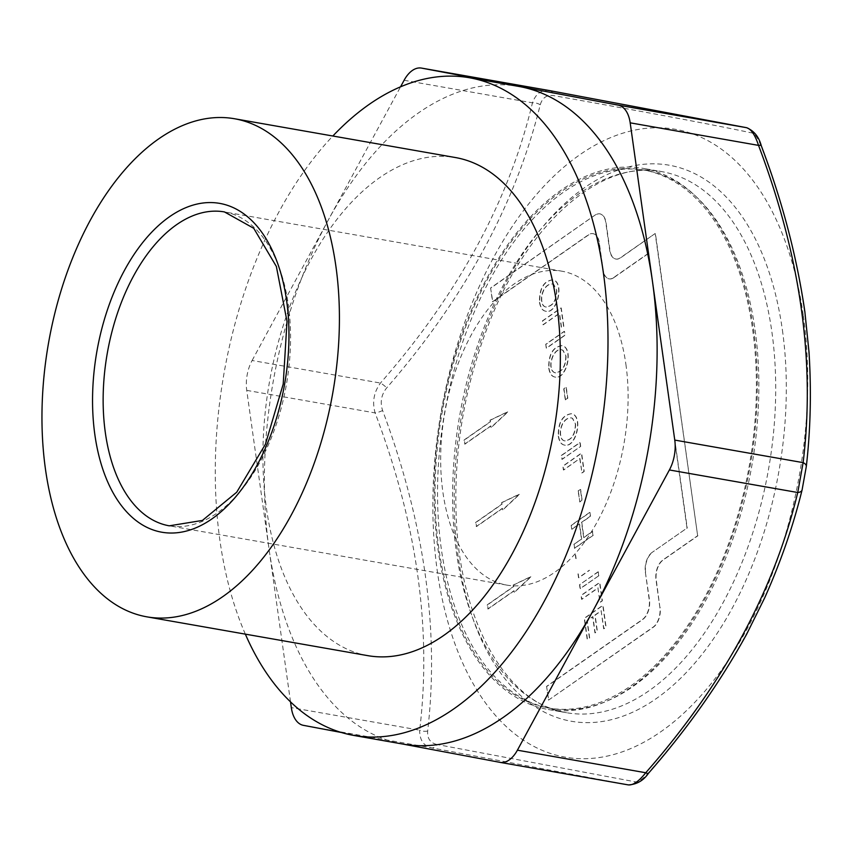 <?xml version="1.0" encoding="UTF-8"?>
<svg xmlns="http://www.w3.org/2000/svg" width="853" height="853" viewBox="0 0 853 853"><rect width="100%" height="100%" fill="white"/><g stroke="black" fill="none" stroke-linecap="round" stroke-linejoin="round"><path stroke-width="0.64" stroke-dasharray="4.26 3.2" d="M367.899 655.669A252.872 144.317 100 0 1 269.516 381.632A252.872 144.317 100 0 1 455.406 157.538M501.607 502.598L501.831 504.155L475.686 522.399L476.262 526.525L502.406 508.281L502.63 509.838L519.552 494.058L501.607 502.598L502.076 504.198L475.931 522.441L476.507 526.568L502.652 508.324L502.875 509.881L519.797 494.1L501.852 502.641M652.14 552.392A15.173 8.658 100 0 0 645.358 572.203L649.218 599.68A15.173 8.658 100 0 1 642.437 619.502L546.581 686.377L548.511 700.121L653.089 627.158A15.173 8.658 100 0 0 659.87 607.336L656.01 579.859A15.173 8.658 100 0 1 662.792 560.048L697.647 535.727L655.179 233.498L620.312 257.819A15.173 8.658 100 0 1 615.759 259.035A15.173 8.658 100 0 1 609.671 250.164L605.811 222.697A15.173 8.658 100 0 0 599.723 213.826A15.173 8.658 100 0 0 595.159 215.031L490.592 287.994L492.522 301.738L588.378 234.852A15.173 8.658 100 0 1 592.942 233.647A15.173 8.658 100 0 1 599.03 242.508L602.89 269.985A15.173 8.658 100 0 0 608.978 278.856A15.173 8.658 100 0 0 613.531 277.641L648.387 253.32L687.006 528.071L652.14 552.392L687.006 528.071M601.13 610.759L603.647 628.725L605.854 627.179L602.783 605.353L584.241 618.297L587.216 639.451L589.423 637.916L586.992 620.621L592.654 616.666L594.925 632.841L597.132 631.305L594.861 615.13L601.13 610.759L603.892 628.768L606.099 627.222L603.028 605.395L584.486 618.34L587.461 639.494L589.668 637.959L587.237 620.664L592.899 616.708L595.17 632.883L597.377 631.348L595.106 615.173L601.376 610.801M613.531 277.641L613.776 277.683A15.173 8.658 100 0 1 609.223 278.899A15.173 8.658 100 0 1 603.135 270.028L599.275 242.551A15.173 8.658 100 0 0 593.187 233.69L592.942 233.647M597.91 587.898L599.936 602.303L602.143 600.768L599.574 582.482L581.032 595.426L581.575 599.296L597.91 587.898L600.181 602.346L602.389 600.811L599.819 582.524L581.277 595.469L581.821 599.339L598.156 587.941M245.344 634.142A333.886 190.55 100 0 1 332.851 136.011M402.989 744.083A333.886 190.55 100 0 1 401.678 743.848A333.886 190.55 100 0 1 269.036 549.001A333.886 190.55 100 0 1 328.106 220.383A333.886 190.55 100 0 1 518.517 86.377M558.288 436.075C559.152 441.459 561.135 444.445 564.249 445.042C575.903 448.529 583.537 415.806 571.382 413.694C562.426 414.974 558.065 422.427 558.288 436.075L558.534 436.118C559.397 441.502 561.381 444.488 564.494 445.085C576.148 448.571 583.783 415.848 571.627 413.737C562.671 415.016 558.31 422.47 558.534 436.118M580.445 446.375L579.901 442.494L561.349 455.427L561.903 459.309L580.69 446.418L580.147 442.536L561.594 455.47L562.148 459.351L580.69 446.418M565.272 399.79L567.565 398.202L566.019 387.23L563.737 388.829L565.272 399.79L567.81 398.244L566.264 387.273L563.982 388.872L565.518 399.833M575.359 424.122C575.146 434.518 571.563 440.095 564.59 440.862C556.753 439.615 559.952 417.554 571.083 417.842L572.352 418.311L575.604 424.165C575.391 434.561 571.809 440.137 564.835 440.905C556.998 439.658 560.197 417.597 571.329 417.885L572.598 418.354L575.604 424.165M548.724 368.016C549.588 373.401 551.571 376.386 554.685 376.983C566.328 380.459 573.962 347.779 561.828 345.625C552.872 346.904 548.5 354.368 548.724 368.016L548.969 368.059C549.833 373.443 551.816 376.429 554.93 377.026C566.573 380.502 574.208 347.821 562.074 345.668C553.117 346.947 548.746 354.411 548.969 368.059M565.795 356.064C565.582 366.459 561.999 372.036 555.026 372.804C546.219 370.095 552.403 347.683 561.519 349.783L562.788 350.252L566.04 356.106C565.827 366.502 562.244 372.079 555.271 372.846C546.464 370.138 552.648 347.725 561.764 349.826L563.033 350.295L566.04 356.106M545.728 344.26L546.272 348.152L564.825 335.208L564.27 331.327L545.728 344.26L546.517 348.195L565.07 335.25L564.515 331.369L545.973 344.303M539.469 302.207C540.333 307.581 542.316 310.577 545.44 311.164C556.913 314.928 564.75 281.948 552.573 279.816C543.681 280.957 539.32 288.421 539.469 302.207L539.714 302.25C540.578 307.624 542.561 310.62 545.685 311.206C557.158 314.97 565.006 281.991 552.819 279.859C543.937 281 539.565 288.463 539.714 302.25M563.556 326.219L560.986 307.933L542.444 320.867L542.988 324.748L559.323 313.339L561.349 327.755L563.801 326.262L561.231 307.976L542.689 320.909L543.233 324.79L559.568 313.382L561.594 327.797L563.801 326.262M490.592 287.994L492.767 301.781L588.623 234.895A15.173 8.658 100 0 1 593.187 233.69M595.159 215.031L490.838 288.047M556.54 290.244C556.337 300.64 552.744 306.216 545.771 306.984C537.934 305.726 541.154 283.676 552.275 283.974L553.533 284.433L556.785 290.287C556.582 300.683 552.989 306.27 546.016 307.027C538.179 305.769 541.399 283.718 552.52 284.017L553.789 284.476L556.785 290.287M655.179 233.498L620.558 257.862A15.173 8.658 100 0 1 616.005 259.077A15.173 8.658 100 0 1 609.916 250.206L606.056 222.74A15.173 8.658 100 0 0 599.968 213.868A15.173 8.658 100 0 0 595.405 215.073M697.647 535.727L655.424 233.541M659.87 607.336L656.256 579.901A15.173 8.658 100 0 1 663.037 560.09L697.893 535.769M548.511 700.121L653.334 627.2A15.173 8.658 100 0 0 660.115 607.379M546.581 686.377L548.756 700.164M645.358 572.203L649.464 599.723A15.173 8.658 100 0 1 642.682 619.545L546.826 686.42M648.387 253.32L687.251 528.114M613.776 277.683L648.632 253.362M513.197 585.03L513.41 586.587L487.266 604.82L487.852 608.946L513.996 590.702L514.21 592.259L531.131 576.479L513.197 585.03L513.655 586.629L487.511 604.862L488.097 608.989L514.242 590.745L514.455 592.302L531.376 576.521L513.442 585.073M490.027 420.177L490.251 421.734L464.107 439.977L464.682 444.093L490.827 425.86L491.04 427.417L507.961 411.636L490.027 420.177L490.496 421.777L464.352 440.02L464.928 444.136L491.072 425.903L491.285 427.46L508.207 411.679L490.272 420.22M755.086 329.93A273.184 155.907 100 0 1 550.963 708.438A273.184 155.907 100 0 1 444.669 412.404A273.184 155.907 100 0 1 645.486 170.323A273.184 155.907 100 0 1 755.086 329.93M752.634 329.503A273.184 155.907 100 0 1 548.511 708.011A273.184 155.907 100 0 1 442.217 411.978A273.184 155.907 100 0 1 643.034 169.886A273.184 155.907 100 0 1 752.634 329.503M578.238 573.888L578.792 577.79L589.519 570.305M575.562 554.802L576.106 558.662M578.334 490.997L579.869 501.959L582.162 500.37L580.616 489.398L578.089 490.955L579.869 501.959M645.604 572.246A15.173 8.658 100 0 1 652.396 552.435M579.987 458.615L582.013 473.02L584.209 471.485L581.639 453.21L563.097 466.143L563.641 470.024L579.741 458.573L582.013 473.02M574.101 544.417L574.645 548.308L593.187 535.375L592.643 531.483L583.921 537.571L581.778 522.377L590.511 516.289L589.967 512.429L571.425 525.363L571.968 529.233L579.582 523.913L581.714 539.107L573.856 544.374L574.645 548.308M579.773 584.795L580.317 588.677L598.859 575.732L598.316 571.851L579.528 584.753L580.072 588.634L598.859 575.732M436.8 744.445C430.221 742.91 427.182 738.431 427.662 731.032C439.444 629.482 424.431 522.654 382.613 410.528C379.916 402.264 381.28 394.715 386.686 387.891C464.597 298.209 515.777 203.835 540.237 104.791C542.337 97.754 546.741 94.683 553.448 95.579C646.659 112.191 712.863 124.655 752.047 132.972C755.054 133.889 758.104 138.367 761.185 146.396C803.59 257.457 818.603 364.295 806.224 466.89L802.161 489.526C778.437 588.73 727.257 683.104 648.6 772.626C642.949 779.045 638.545 782.116 635.4 781.849L436.8 744.445A7.592 4.873 -79.5 0 1 431.735 747.878L628.32 784.899A7.592 7.155 -78.9 0 0 635.4 781.849M803.323 315.567A318.713 181.892 100 0 1 704.279 691.879A318.713 181.892 100 0 1 478.277 692.241A318.713 181.892 100 0 1 536.356 194.644A318.713 181.892 100 0 1 803.323 315.567M761.292 145.799A7.592 1.823 -20.2 0 1 761.185 146.396M746.599 127.694A7.592 7.155 -78.9 0 1 752.047 132.972M753.508 328.895A274.698 156.771 100 0 1 548.244 709.504A274.698 156.771 100 0 1 441.364 411.818A274.698 156.771 100 0 1 643.301 168.393A274.698 156.771 100 0 1 753.508 328.895M625.899 364.327A159.351 90.951 100 0 1 506.831 585.115A159.351 90.951 100 0 1 444.829 412.436A159.351 90.951 100 0 1 561.967 271.211A159.351 90.951 100 0 1 625.899 364.327M427.662 731.032A7.592 4.105 6.2 0 1 419.676 730.168C419.58 740.084 423.6 745.991 431.735 747.878L303.38 725.338M549.886 90.653C541.602 89.522 535.791 93.574 532.464 102.818C509.092 200.615 458.424 294.029 380.459 383.05C373.859 392.145 372.068 402.104 375.096 412.916A7.592 1.823 159.8 0 0 382.613 410.528M290.51 701.848L246.741 390.375A30.356 17.327 100 0 1 252.104 360.499L380.459 383.05A7.592 1.898 -139.3 0 1 386.686 387.891M404.109 80.267L532.464 102.818A7.592 4.18 -165.8 0 1 540.237 104.791M549.737 90.621L549.929 90.663A7.592 4.873 -79.5 0 1 553.448 95.579M648.6 772.626A7.592 1.898 -139.3 0 1 648.493 773.255M252.104 360.499L400.558 86.803M402.328 743.965L341.371 732.492M577.993 573.845L578.547 577.748L589.274 570.262M575.317 554.759L575.85 558.619M598.614 575.69L598.316 571.851M574.4 548.266L592.942 535.332L592.398 531.44L583.676 537.529L581.533 522.335L590.265 516.246L589.722 512.386L571.179 525.32L571.723 529.191L579.336 523.87L581.469 539.064L573.856 544.374M579.624 501.916L581.917 500.327L580.371 489.355L578.089 490.955M581.767 472.978L583.964 471.442L581.394 453.167L562.852 466.101L563.396 469.971L579.741 458.573M598.07 571.809L579.528 584.753M246.741 390.375L375.096 412.916C416.989 523.017 431.853 628.768 419.676 730.168L291.321 707.617M506.831 585.115L169.278 525.821A159.351 90.951 -80 0 0 288.357 305.033A159.351 90.951 -80 0 0 224.424 211.917L561.967 271.211M782.414 330.164A282.29 161.1 100 0 1 570.369 721.084A282.29 161.1 100 0 1 508.175 278.526A282.29 161.1 100 0 1 782.414 330.164M771.912 332.126A274.698 156.771 100 0 1 566.659 712.735A274.698 156.771 100 0 1 459.778 415.059A274.698 156.771 100 0 1 661.715 171.624A274.698 156.771 100 0 1 771.912 332.126M548.511 708.011L550.963 708.438M643.034 169.886L645.486 170.323M548.244 709.504L566.659 712.735C509.113 704.706 461.046 626.027 456.355 520.373C453.231 451.365 464.544 384.618 490.283 320.11C530.289 219.434 603.839 159.244 661.715 171.624L643.301 168.393"/><path stroke-width="1.28" d="M335.922 266.477A252.872 144.317 -80 0 0 234.468 118.738A252.872 144.317 -80 0 0 48.568 342.821A252.872 144.317 -80 0 0 146.961 616.858A252.872 144.317 -80 0 0 335.922 266.477M234.468 118.738L455.406 157.538A252.872 144.317 100 0 1 556.86 305.289A252.872 144.317 100 0 1 367.899 655.669L146.961 616.858M332.851 136.011A333.886 190.55 100 0 1 469.427 77.751L518.517 86.377A333.886 190.55 100 0 1 519.829 86.611A333.886 190.55 100 0 1 652.47 281.458A333.886 190.55 100 0 1 593.4 610.076A333.886 190.55 100 0 1 402.989 744.083L353.888 735.457A333.886 190.55 100 0 1 245.344 634.142M469.427 77.751A333.886 190.55 100 0 1 603.38 272.832A333.886 190.55 100 0 1 353.888 735.457M806.224 466.89A7.592 4.105 -173.8 0 0 806.309 466.495A7.592 4.105 -173.8 0 0 803.121 462.635C815.415 362.056 800.551 256.305 758.53 145.383A7.592 1.823 -20.2 0 1 761.292 145.799C758.893 136.821 753.988 130.786 746.599 127.694L549.577 90.599M400.558 86.803L404.109 80.267A30.356 17.327 100 0 1 421.414 68.08A30.356 17.327 100 0 1 421.531 68.101L618.126 105.122A30.356 17.327 100 0 1 630.186 122.832L758.53 145.383C755.065 134.838 751.045 128.931 746.471 127.673A7.592 7.155 -78.9 0 1 746.599 127.694M618.126 105.122L746.471 127.673L549.886 90.653A7.592 4.873 -79.5 0 1 549.929 90.663L421.531 68.101M802.161 489.526A7.592 4.18 -165.8 0 1 802.087 489.942C793.226 525.949 780.74 561.956 764.64 597.964L746.663 634.174C719.985 682.635 687.262 728.995 648.493 773.255A7.592 1.898 -139.3 0 1 645.753 772.743C723.312 684.458 773.98 591.044 797.747 492.512L803.121 462.635L674.766 440.084A30.356 17.327 100 0 1 669.392 469.96L517.398 750.192A30.356 17.327 100 0 1 500.082 762.379A30.356 17.327 100 0 1 499.965 762.347L402.328 743.965M517.398 750.192L645.753 772.743C638.865 781.359 633.054 785.41 628.32 784.899L628.405 784.92C636.85 784.408 643.535 780.516 648.493 773.255M761.292 145.799C782.286 201.18 796.809 256.486 804.859 311.697L809.017 352.193C811.459 391.516 810.553 429.613 806.309 466.495L802.087 489.942A7.592 4.18 -165.8 0 1 797.747 492.512L669.392 469.96M341.371 732.492L303.38 725.338A30.356 17.327 100 0 1 291.321 707.617L290.51 701.848M630.186 122.832L674.766 440.084M628.32 784.899L500.21 762.39M94.854 434.678A166.943 95.28 -80 0 0 257.041 465.216A166.943 95.28 -80 0 0 220.255 203.483A166.943 95.28 -80 0 0 94.854 434.678M224.424 211.917A159.351 90.951 -80 0 0 105.345 432.716A159.351 90.951 -80 0 0 169.278 525.821L202.417 520.437L236.697 492.245L265.443 444.21L283.217 384.042L287.013 321.421L276.361 266.477L253.736 228.284L224.424 211.917M500.082 762.379L628.405 784.92M421.414 68.08L549.737 90.621"/></g></svg>
